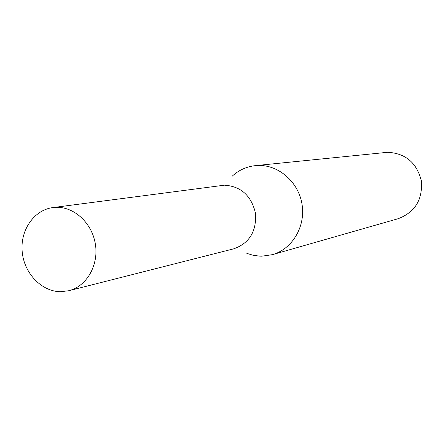 <?xml version="1.0" encoding="UTF-8"?>
<svg xmlns="http://www.w3.org/2000/svg" width="444" height="444" viewBox="0 0 444 444"><rect width="100%" height="100%" fill="white"/><g stroke="black" fill="none" stroke-linecap="round" stroke-linejoin="round"><path stroke-width="0.67" d="M68.814 290.726L233.805 248.801C249.362 243.223 256.599 231.413 255.511 213.37C251.393 195.732 241.059 186.336 224.498 185.17L52.842 207.592C33.938 209.984 20.058 230.331 22.2 251.815C24.109 273.315 41.581 291.641 60.656 291.708L68.814 290.726C86.497 286.38 98.657 265.64 95.449 244.627C92.43 223.598 74.697 206.832 56.416 207.326L52.842 207.592M246.831 253.363L253.091 255.267L259.535 256.133L261.699 256.188L272.344 254.678C292.224 249.151 305.716 226.618 302.042 204.345C298.568 182.046 278.654 164.685 257.992 165.468L255.239 165.651C246.353 166.644 238.595 170.224 231.968 176.39M272.344 254.678L398.251 218.676C415.012 212.232 422.727 199.683 421.395 181.019C416.861 162.859 405.616 153.28 387.651 152.292L255.239 165.651"/></g></svg>

